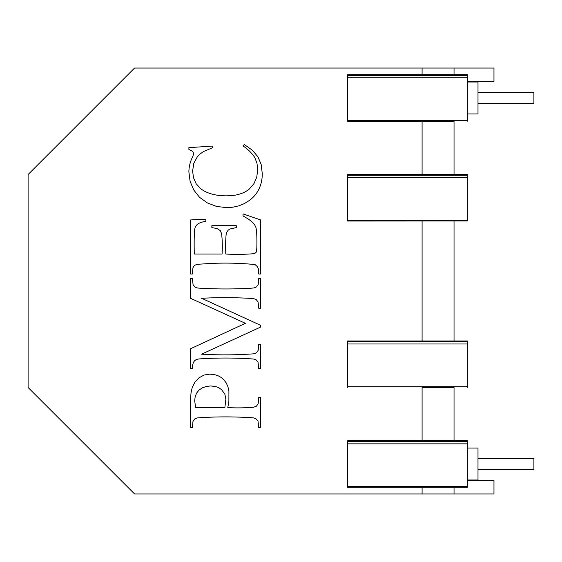 <?xml version="1.0" encoding="UTF-8"?>
<svg xmlns="http://www.w3.org/2000/svg" width="562" height="562" viewBox="0 0 562 562"><rect width="100%" height="100%" fill="white"/><g stroke="black" fill="none" stroke-linecap="round" stroke-linejoin="round"><path stroke-width="0.84" d="M477.995 103.303L533.9 103.303L533.9 92.653L477.995 92.653M477.995 469.347L533.9 469.347L533.9 458.697L477.995 458.697M467.345 486.516L347.555 486.516L347.555 487.226L467.345 487.226L467.345 440.812L422.09 440.812L422.09 387.429L454.04 387.429L454.04 440.812M347.555 486.516L347.555 440.812L422.09 440.812M467.345 448.047L477.995 448.047L467.345 448.047M467.345 441.521L347.555 441.521M454.04 387.429L422.09 387.429M422.09 487.226L422.09 493.97L134.585 493.97L28.1 387.485L28.1 174.515L134.585 68.03L493.97 68.03L493.97 81.342L467.345 81.342M188.888 147.658L212.738 146.057L212.738 147.658L203.528 151.55L200.051 154.016L197.318 156.819L193.785 163.359L192.611 171.101L193.497 177.747L196.152 183.725L200.753 188.762A33.924 33.924 0 0 0 207.462 192.597A50.355 50.355 0 0 0 216.166 195.021A60.45 60.45 0 0 0 235.647 195.07A40.984 40.984 0 0 0 243.269 192.78A29.041 29.041 0 0 0 249.437 188.958L253.975 183.591L256.771 177.03L257.705 169.598L256.975 163.17L254.776 157.543A39.74 39.74 0 0 0 243.163 146.057L244.196 144.448L252.31 150.166L257.909 156.763L261.168 164.462L262.257 173.475A35.399 35.399 0 0 1 259.019 188.951A30.236 30.236 0 0 1 254.979 195.211A30.833 30.833 0 0 1 249.317 200.486L244.294 203.613L238.843 205.84L232.963 207.181L226.655 207.631L216.581 206.451L207.357 202.917L199.552 197.325L193.721 189.956L190.097 181.322L188.888 171.923A33.046 33.046 0 0 1 192.611 156.917L193.75 153.812L192.766 151.382L188.888 149.471L188.888 147.658M260.649 327.049L201.61 354.165A392.817 392.817 0 0 0 253.743 353.814L256.567 352.767L258.197 350.295L258.738 344.225L260.649 344.225L260.649 368.651L258.738 368.651L258.063 362.364L256.047 359.856L253.329 358.999A431.546 431.546 0 0 0 248.495 358.718A387.176 387.176 0 0 0 198.639 358.978L195.92 359.75L194.543 360.776L193.412 362.413L192.654 364.942L192.401 368.651L190.49 368.651L190.49 348.784L245.39 323.326L190.49 298.281L190.49 278.415L192.401 278.415L193.075 284.688L195.091 287.21L197.81 288.06A431.546 431.546 0 0 0 248.495 288.348A371.334 371.334 0 0 0 253.743 287.983L256.567 286.894L258.197 284.428L258.738 278.415L260.649 278.415L260.649 308.215L258.738 308.215L258.063 301.899L256.047 299.42L253.329 298.562A440.355 440.355 0 0 0 201.61 298.281L260.649 325.342L260.649 327.049M227.793 407.612A191.698 191.698 0 0 0 253.602 407.246L256.462 406.164L258.169 403.692L258.738 397.524L260.649 397.524L260.649 427.584L258.738 427.584L258.014 421.128L255.836 418.585L253.139 417.805A476.59 476.59 0 0 0 248.235 417.545A390.428 390.428 0 0 0 197.536 417.896L194.677 418.943L192.97 421.451L192.401 427.584L190.49 427.584A296.827 296.827 0 0 1 190.975 393.449A45.571 45.571 0 0 1 192.429 387.021L195.035 382.012L198.976 377.861L204.006 375.065L209.893 374.137L213.989 374.489L217.677 375.549L220.971 377.32L223.866 379.8L226.219 382.926L227.898 386.635L228.91 390.934L228.882 401.296L227.793 407.612M194.319 254.038L222.053 254.038A113.412 113.412 0 0 0 221.597 233.616L220.241 230.603L216.953 228.509L211.86 227.603L211.86 225.685L236.279 225.685L236.279 227.603L229.71 229.05L228.095 230.28L226.865 232.099L226.086 234.79A142.776 142.776 0 0 0 225.826 254.038A197.606 197.606 0 0 0 254.621 253.624L256.23 252.176L256.82 248.242A211.544 211.544 0 0 0 256.616 231.207L255.998 227.701L254.769 225.067L252.738 222.531L248.713 219.285L243.058 215.956L243.058 213.89L260.649 219.946L260.649 274.01L258.738 274.01L258.443 269.114L257.551 266.824L255.064 264.569A299.413 299.413 0 0 0 202.699 263.978A409.614 409.614 0 0 0 197.304 264.309L194.473 265.32L192.921 267.807L192.401 274.01L190.49 274.01L190.49 219.946L205.854 219.166L205.854 221.182L201.189 222.327L198.253 223.592L196.426 225.229L195.091 227.498L194.515 230.357A271.067 271.067 0 0 0 194.319 254.038M347.555 221.042L467.345 220.985L347.555 221.042M422.09 68.03L422.09 74.746L467.345 74.746L467.345 120.507L347.555 120.507L347.555 121.216L422.09 121.216L422.09 174.571L347.555 174.571L347.555 220.985M422.09 121.216L454.04 121.216L454.04 174.571L467.345 174.571L467.345 220.985M467.345 177.613L347.555 177.613M454.04 121.216L347.555 121.16M454.04 221.042L454.04 340.958L467.345 340.958L467.345 387.366M467.345 440.784L454.04 440.784M454.04 74.746L454.04 68.03M422.09 221.042L422.09 340.958L454.04 340.958M422.09 174.571L454.04 174.571M467.345 175.281L347.555 175.281M467.345 75.456L347.555 75.456L347.555 74.746L422.09 74.746M224.849 407.612L225.882 399.125L224.842 394.117L221.716 389.838L219.482 388.131L216.939 386.909L210.926 385.932L206.535 386.396L202.468 387.794L199.053 390.042L196.623 393.07L195.169 396.723L194.677 400.832L195.66 407.612L224.849 407.612M467.345 120.507L467.345 121.16M467.345 480.658L493.97 480.658L493.97 493.97L454.04 493.97L454.04 487.226M467.345 220.339L347.555 220.339M347.555 75.456L347.555 120.507M422.09 493.97L454.04 493.97M467.345 77.781L347.555 77.781M477.995 448.047L477.995 479.99L467.345 479.99M467.345 113.953L477.995 113.953L477.995 82.01L467.345 82.01M467.345 386.719L347.555 386.719L347.555 387.366M422.09 340.958L347.555 340.958L347.555 386.719M467.345 341.661L347.555 341.661M467.345 343.993L347.555 343.993M467.345 443.847L347.555 443.847"/></g></svg>
